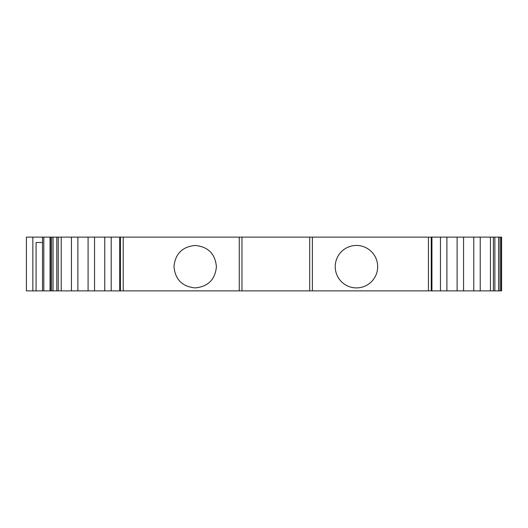<?xml version="1.0" encoding="UTF-8"?>
<svg xmlns="http://www.w3.org/2000/svg" width="528" height="528" viewBox="0 0 528 528"><rect width="100%" height="100%" fill="white"/><g stroke="black" fill="none" stroke-linecap="round" stroke-linejoin="round"><path stroke-width="0.79" d="M356.453 245.454A21.226 21.226 0 0 0 335.227 266.68A21.226 21.226 0 0 0 356.453 287.905A21.226 21.226 0 0 0 377.678 266.68A21.226 21.226 0 0 0 356.453 245.454M336.864 258.509L336.719 258.865M335.227 266.317L335.227 266.68M348.275 286.268L348.638 286.414M195.195 245.454C182.305 246.715 175.23 253.79 173.969 266.68C175.23 279.569 182.305 286.651 195.195 287.905C208.085 286.651 215.16 279.569 216.421 266.68C215.16 253.79 208.085 246.715 195.195 245.454M239.27 290.875L239.27 237.125L309.692 237.125L309.692 290.875L119.717 290.875L119.717 237.125L104.755 237.125L104.755 290.875L111.197 290.875L111.197 237.125M309.692 237.125L312.378 237.125L312.378 290.875L309.692 290.875M431.231 237.125L431.792 237.125L431.792 290.875L431.231 290.875L431.231 237.125L312.378 237.125M431.396 237.125L431.792 237.125M431.937 237.125L446.899 237.125L446.899 290.875L431.937 290.875L431.937 237.125M446.563 237.125L463.564 237.125L463.564 290.875L446.563 290.875M463.228 237.125L480.223 237.125L480.223 290.875L463.228 290.875M479.886 237.125L498.59 237.125L498.59 290.875L500.062 290.875L500.062 237.125L498.59 237.125M500.062 237.125L501.171 237.125L501.171 290.875L501.6 290.875L501.6 237.125L501.171 237.125M32.848 237.125L42.524 237.125L42.524 290.875L42.524 242.497L36.076 242.497L36.076 290.875L32.848 290.875L32.848 237.125L26.4 237.125L26.4 290.875L26.4 237.125M50.483 237.125L51.592 237.125L51.592 290.875L50.483 290.875L50.483 237.125L42.524 237.125M71.762 290.875L53.057 290.875L53.057 237.125L51.592 237.125M53.057 237.125L71.762 237.125M88.427 290.875L71.432 290.875L71.432 237.125L88.427 237.125M105.085 290.875L88.09 290.875L88.09 237.125L105.085 237.125M119.863 290.875L119.717 237.125M119.863 237.125L120.424 237.125L120.424 290.875M239.27 237.125L120.424 237.125M241.963 290.875L241.963 237.125M431.231 290.875L312.378 290.875M50.054 237.125L50.054 290.875L36.076 290.875M501.171 290.875L500.062 290.875M498.59 290.875L479.886 290.875M431.792 290.875L431.396 290.875M119.717 290.875L111.197 290.875M51.592 290.875L53.057 290.875M50.054 290.875L50.483 290.875M32.848 290.875L26.4 290.875M376.042 274.857L376.187 274.494M377.678 267.049L377.678 266.68M364.63 247.091L364.267 246.946M490.439 290.875L490.439 237.125M61.215 237.125L61.215 290.875M440.458 237.125L440.458 290.875M473.781 290.875L473.781 237.125M77.873 237.125L77.873 290.875M457.116 237.125L457.116 290.875M94.538 290.875L94.538 237.125M428.432 237.125L428.432 290.875M43.804 290.875L43.804 237.125M123.215 290.875L123.215 237.125M494.868 290.875L494.868 237.125M56.786 237.125L56.786 290.875M493.396 290.875L493.396 237.125M58.252 237.125L58.252 290.875"/></g></svg>
